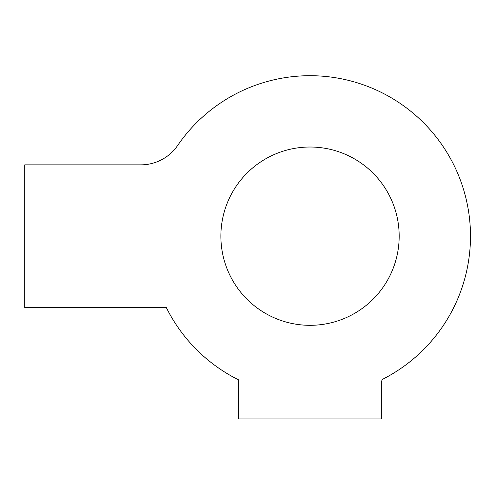<?xml version="1.0" encoding="UTF-8"?>
<svg xmlns="http://www.w3.org/2000/svg" width="495" height="495" viewBox="0 0 495 495"><rect width="100%" height="100%" fill="white"/><g stroke="black" fill="none" stroke-linecap="round" stroke-linejoin="round"><path stroke-width="0.74" d="M383.755 378.694A160.467 160.467 0 0 0 430.266 129.907A160.467 160.467 0 0 0 177.649 145.468A44.575 44.575 0 0 1 140.877 164.854L24.75 164.854L24.75 307.488L166.277 307.488A160.467 160.467 0 0 0 238.708 379.919L238.708 418.925L381.342 418.925L381.342 382.654A4.455 4.455 0 0 1 383.755 378.694M399.174 236.171A89.15 89.15 0 0 0 265.45 158.963A89.15 89.15 0 0 0 265.45 313.372A89.15 89.15 0 0 0 399.174 236.171"/></g></svg>
